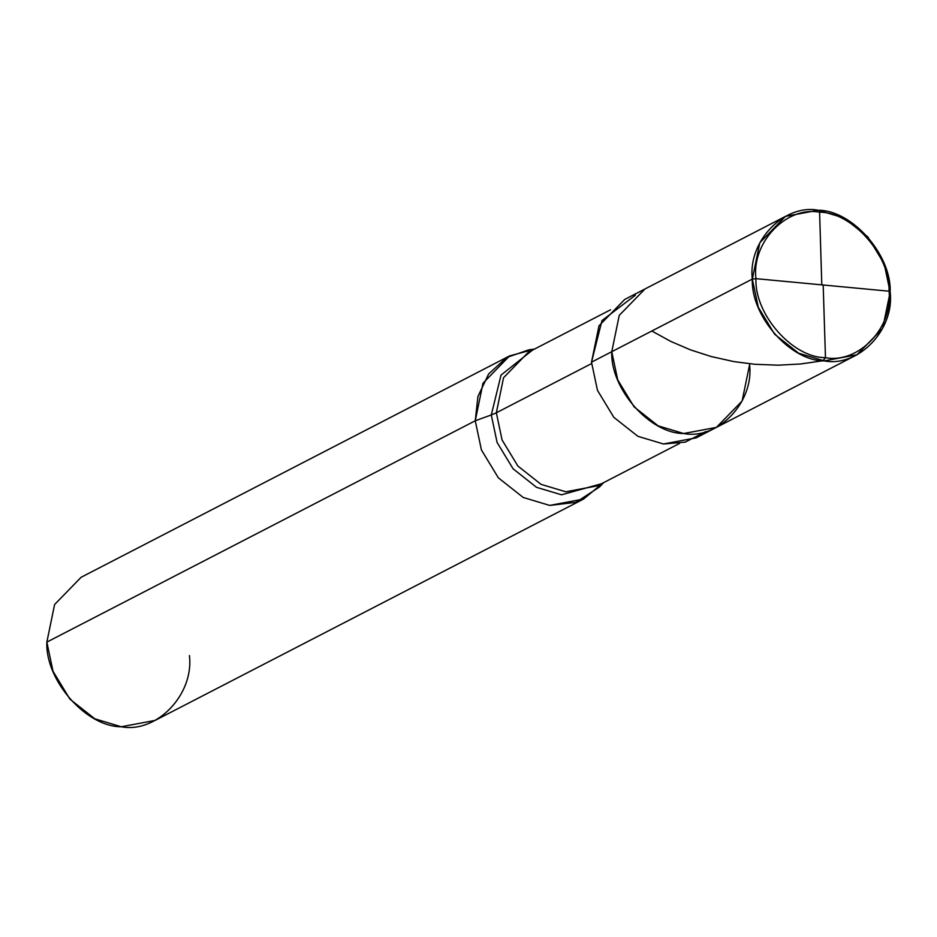 <?xml version="1.0" encoding="UTF-8"?>
<svg xmlns="http://www.w3.org/2000/svg" width="937" height="937" viewBox="0 0 937 937"><rect width="100%" height="100%" fill="white"/><g stroke="black" fill="none" stroke-linecap="round" stroke-linejoin="round"><path stroke-width="1.41" d="M635.333 295.26L601.999 320.513L591.505 362.162L611.767 351.703L617.717 379.883L634.091 406.869L658.125 425.843L683.705 433.515L716.43 427.377L683.705 433.515L658.125 425.843L634.091 406.869L617.717 379.883L611.767 351.703C610.186 388.679 649.751 433.679 683.705 433.515C717.941 440.097 754.168 402.242 749.588 364.68C754.168 402.242 717.941 440.097 683.705 433.515C649.751 433.679 610.186 388.679 611.767 351.703L619.252 315.371L644.937 289.006L619.252 315.371L611.767 351.703L752.317 279.085C747.749 241.523 783.976 203.669 818.212 210.239C852.166 210.087 891.731 255.087 890.15 292.063L889.026 291.196L755.948 278.664C751.521 242.39 786.506 205.847 819.559 212.195C852.354 212.043 890.548 255.496 889.026 291.196C890.548 255.496 852.354 212.043 819.559 212.195C786.506 205.847 751.521 242.39 755.948 278.664L752.317 279.085L591.505 362.162L598.989 325.842L624.674 299.465L785.487 216.377L759.802 242.753L752.317 279.085L755.948 278.664L889.026 291.196C893.441 327.458 858.456 364.013 825.403 357.653C792.62 357.805 754.414 314.363 755.948 278.664C754.414 314.363 792.62 357.805 825.403 357.653C858.456 364.013 893.441 327.458 889.026 291.196L890.15 292.063L884.2 263.883L867.826 236.897L843.792 217.923L818.212 210.239L785.487 216.377M890.15 292.063C894.73 329.625 858.491 367.48 824.267 360.897C790.301 361.05 750.736 316.062 752.317 279.085L758.279 307.266L774.641 334.24L798.687 353.226L824.267 360.897L856.98 354.76L882.666 328.383L890.15 292.063M533.949 349.36L509.576 355.908L483 383.198L475.258 420.772L491.281 414.962L497.09 442.463L513.078 468.793L536.538 487.322L561.497 494.806L601.472 483.75L561.497 494.806L536.538 487.322L513.078 468.793L497.09 442.463L491.281 414.962L496.341 412.784L502.08 440.003L517.892 466.052L541.094 484.37L565.796 491.784L597.384 485.858L565.796 491.784L541.094 484.37L517.892 466.052L502.08 440.003L496.341 412.784L591.575 363.579L496.341 412.784L503.556 377.716L528.363 352.253L503.556 377.716L496.341 412.784L491.281 414.962L501.037 375.081L532.45 350.145L501.037 375.081L491.281 414.962L475.258 420.772L477.917 396.538L488.634 373.957L506.683 357.512L528.702 349.864L534.547 349.056M603.58 482.66L599.528 486.959L575.939 502.337L549.679 505.418L523.221 497.465L498.355 477.835L481.419 449.924L475.258 420.772L46.85 642.114L54.592 604.541L81.156 577.251L509.576 355.908M856.98 354.76L716.43 427.377L742.116 401.001L749.588 364.68M716.43 427.377L696.168 437.848L663.443 443.986L637.874 436.302L613.829 417.328L597.466 390.354L591.505 362.162L597.466 390.354L613.829 417.328L637.874 436.302L663.443 443.986L685.205 442.135L705.772 431.582M583.528 499.07L155.12 720.412L121.271 726.761L94.813 718.808L69.947 699.189L53.011 671.267L46.85 642.114L475.258 420.772L481.419 449.924L498.355 477.835L523.221 497.465L549.679 505.418L583.528 499.07L602.983 482.977M46.85 642.114C45.21 680.367 86.134 726.913 121.271 726.761C156.678 733.566 194.17 694.399 189.426 655.549M823.178 285L825.474 357.665L822.932 360.757L800.421 364.001L778.19 365.184L754.636 364.27L733.999 361.612L711.195 356.552L690.464 349.852L670.81 341.431L651.824 331.007M821.796 284.86L819.535 210.38M610.549 309.784L528.363 352.253M679.583 443.4L597.384 485.858"/></g></svg>
